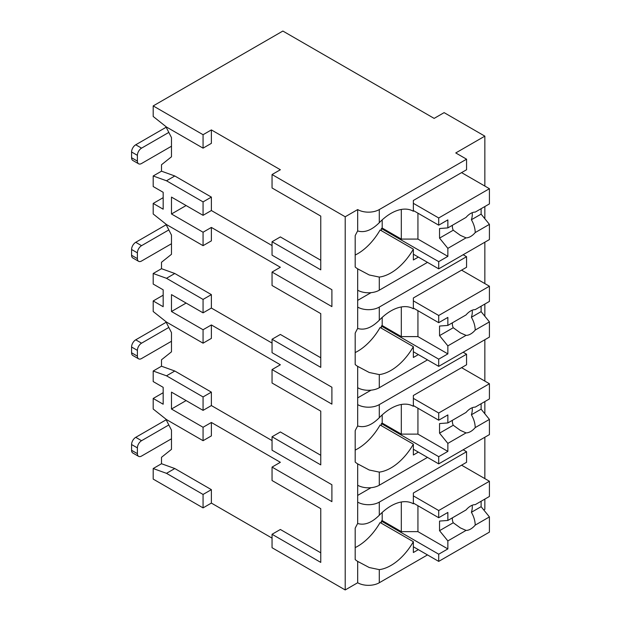 <?xml version="1.0" encoding="UTF-8"?>
<svg xmlns="http://www.w3.org/2000/svg" width="621" height="621" viewBox="0 0 621 621"><rect width="100%" height="100%" fill="white"/><g stroke="black" fill="none" stroke-linecap="round" stroke-linejoin="round"><path stroke-width="0.93" d="M163.168 392.713L153.193 398.465L153.193 409.029L166.49 419.586L203.067 440.7L203.067 427.264L211.373 422.466L280.366 462.296L272.052 467.093L272.052 480.53L320.762 508.653L320.762 552.806L280.366 529.48L272.052 534.277L272.052 547.722L345.206 589.95L357.673 582.754A15.284 8.826 0 0 0 379.284 582.754L427.496 554.918M483.767 509.95L484.846 509.329L484.846 499.098M203.067 507.885L203.067 494.448L166.49 473.334L153.193 468.537L153.193 479.094L203.067 507.885L211.373 503.088L272.052 538.12M280.366 169.743L272.052 174.54L345.206 216.776L357.673 209.572A15.284 8.826 0 0 0 379.284 209.572L466.565 159.186L455.76 152.945L484.846 136.146L444.116 112.634L434.141 118.394L282.865 31.05L153.193 105.912L203.067 134.71L211.373 129.913L280.366 169.743M320.762 216.1L320.762 260.253L280.366 236.927L272.052 241.732L320.762 269.848L320.762 216.1L272.052 187.977L272.052 174.54M163.168 197.672L153.193 203.432L153.193 213.989L166.49 224.546L203.067 245.668L211.373 240.863L211.373 227.426L280.366 267.263L272.052 272.06L331.901 306.611L331.901 289.72L272.052 255.169L272.052 241.732M320.762 313.621L320.762 357.774L280.366 334.447L272.052 339.245L320.762 367.368L320.762 313.621L272.052 285.497L272.052 272.06M163.168 295.192L153.193 300.952L153.193 311.509L166.49 322.066L203.067 343.18L211.373 338.383L211.373 324.946L280.366 364.775L272.052 369.573L331.901 404.131L331.901 387.24L272.052 352.681L272.052 339.245M320.762 411.133L320.762 455.286L280.366 431.968L272.052 436.765L320.762 464.888L320.762 411.133L272.052 383.017L272.052 369.573M272.052 467.093L331.901 501.644L331.901 484.753L272.052 450.202L272.052 436.765M153.193 105.912L153.193 116.476L166.49 127.033L203.067 148.147L211.373 143.35L211.373 129.913M345.206 589.95L345.206 216.776M320.762 508.653L320.762 562.401L272.052 534.277M272.052 440.6L211.373 405.567L203.067 410.372L171.481 392.13L171.481 409.029L186.106 400.576M203.067 427.264L171.481 409.029M272.052 245.567L211.373 210.535L211.373 197.098L174.804 175.984L161.507 171.186L161.507 164.751L171.481 156.787L171.481 137.59L165.784 126.474M272.052 343.087L211.373 308.055L211.373 294.618L174.804 273.496L161.507 268.699L161.507 262.272L171.481 254.3L171.481 235.103L165.784 223.987M211.373 405.567L211.373 392.13L174.804 371.016L161.507 366.219L161.507 359.784L171.481 351.82L171.481 332.623L165.784 321.507M211.373 503.088L211.373 489.651L174.804 468.537L161.507 463.732L161.507 457.304L171.481 449.34L171.481 430.143L165.784 419.028M203.067 440.7L211.373 435.903L211.373 422.466M211.373 210.535L203.067 215.332L171.481 197.098L171.481 213.989L186.106 205.543M203.067 245.668L203.067 232.223L211.373 227.426M203.067 232.223L171.481 213.989M203.067 148.147L203.067 134.71M203.067 494.448L211.373 489.651M203.067 215.332L203.067 201.895L211.373 197.098M153.193 300.952L163.168 306.712L163.168 289.813L153.193 284.061L153.193 273.496L166.49 278.301L203.067 299.415L203.067 312.852L211.373 308.055M203.067 299.415L211.373 294.618M203.067 343.18L203.067 329.743L211.373 324.946M203.067 410.372L203.067 396.935L211.373 392.13M153.193 203.432L163.168 209.192L163.168 192.3L153.193 186.541L153.193 175.984L161.507 171.186M203.067 201.895L166.49 180.781L153.193 175.984M203.067 312.852L171.481 294.618L171.481 311.509L186.106 303.064M203.067 329.743L171.481 311.509M153.193 398.465L163.168 404.224L163.168 387.333L153.193 381.573L153.193 371.016L161.507 366.219M203.067 396.935L166.49 375.814L153.193 371.016M153.193 468.537L161.507 463.732M153.193 273.496L161.507 268.699M138.615 456.35L132.793 452.988A5.876 3.392 -60 0 1 131.582 450.295L131.582 444.535A5.876 3.392 -60 0 1 135.735 437.339L141.557 440.7A5.876 3.392 120 0 0 137.396 447.896L137.396 453.656A5.876 3.392 120 0 0 138.615 456.35A5.876 3.392 120 0 0 141.557 456.055L171.481 438.783M141.557 440.7L168.827 424.958M135.735 437.339L166.079 419.827A14.104 8.143 0 0 1 166.172 419.773M484.846 478.612L484.846 437.246M484.846 413.772L484.846 401.577M484.846 381.092L484.846 339.726M484.846 316.252L484.846 304.065M484.846 283.58L484.846 242.206M484.846 218.739L484.846 206.545M484.846 186.059L484.846 136.146M379.284 485.234L379.284 472.107L369.231 470.004L357.673 463.871L357.673 485.234A15.284 8.826 0 0 0 379.284 485.234L427.496 457.398M413.144 211.14L413.361 211.264A44.673 25.787 120 0 0 413.252 211.202A44.673 25.787 120 0 0 379.284 222.698C371.7 230.259 364.496 233.007 357.673 230.942L357.673 209.572M357.673 582.754L357.673 561.384L369.231 567.524L379.284 569.628A44.673 25.787 120 0 0 413.361 541.706L380.114 522.509A44.673 25.787 120 0 1 355.181 547.606M379.284 290.201L379.284 277.075L369.231 274.971L357.673 268.831L357.673 290.201A15.284 8.826 0 0 0 379.284 290.201L427.496 262.365M466.565 256.698L466.565 267.263L413.361 297.971L413.361 308.784A44.673 25.787 120 0 0 413.252 308.715A44.673 25.787 120 0 0 379.284 320.219C371.7 327.779 364.496 330.527 357.673 328.455L357.673 307.092A15.284 8.826 0 0 0 379.284 307.092L466.565 256.698L463.157 254.734M379.284 387.714L379.284 374.595L369.231 372.484L357.673 366.351L357.673 387.714A15.284 8.826 0 0 0 379.284 387.714L427.496 359.885M466.565 354.218L466.565 364.775L413.361 395.492L413.361 406.297A44.673 25.787 120 0 0 413.252 406.235A44.673 25.787 120 0 0 379.284 417.731C371.7 425.292 364.496 428.04 357.673 425.975L357.673 404.613A15.284 8.826 0 0 0 379.284 404.613L466.565 354.218L463.157 352.254M466.565 451.739L466.565 462.296L413.361 493.012L413.361 503.817A44.673 25.787 120 0 0 413.252 503.755A44.673 25.787 120 0 0 379.284 515.251C371.7 522.812 364.496 525.56 357.673 523.495L357.673 502.125A15.284 8.826 0 0 0 379.284 502.125L466.565 451.739L463.157 449.767M357.673 230.942A44.673 25.787 120 0 0 355.181 235.662L355.181 266.991A44.673 25.787 120 0 0 357.673 268.831M357.673 485.234L357.673 502.125M357.673 523.495A44.673 25.787 120 0 0 355.181 528.207L355.181 559.544A44.673 25.787 120 0 0 357.673 561.384M357.673 290.201L357.673 307.092M357.673 328.455A44.673 25.787 120 0 0 355.181 333.174L355.181 364.511A44.673 25.787 120 0 0 357.673 366.351M357.673 387.714L357.673 404.613M357.673 425.975A44.673 25.787 120 0 0 355.181 430.695L355.181 462.032A44.673 25.787 120 0 0 357.673 463.871M357.673 495.411L371.032 487.695M413.361 211.264L413.361 200.459L466.565 169.743L466.565 159.186M418.352 257.086L413.361 259.966L413.361 249.153L380.114 229.964A44.673 25.787 120 0 1 355.181 255.052M418.352 549.639L413.361 552.519L413.361 541.706M379.284 277.075A44.673 25.787 120 0 0 413.361 249.153M379.284 374.595A44.673 25.787 120 0 0 413.361 346.673L380.114 327.477A44.673 25.787 120 0 1 355.181 352.573M418.352 354.607L413.361 357.479L413.361 346.673M379.284 472.107A44.673 25.787 120 0 0 413.361 444.194L380.114 424.997A44.673 25.787 120 0 1 355.181 450.085M418.352 452.119L413.361 454.999L413.361 444.194M382.194 219.873L382.194 228.054L381.364 228.528L381.364 230.678M413.361 210.535L438.713 225.175L447.857 219.888L447.857 227.899L466.053 217.397A14.104 8.143 120 0 1 470.633 213.461A14.104 8.143 120 0 1 475.22 212.103L489.418 203.905L489.418 188.699L438.713 217.971L438.713 225.175M413.361 203.339L438.713 217.971M381.364 228.528L438.713 261.643L438.713 268.846L489.418 239.566L489.418 224.36L481.112 214.136L471.393 219.741A14.104 8.143 120 0 0 472.177 212.708M413.361 254.206L438.713 268.846M438.713 261.643L447.857 256.364L447.857 248.361L466.053 237.859A14.104 8.143 120 0 0 470.633 236.5A14.104 8.143 120 0 0 475.22 232.565L489.418 224.36M447.857 248.361L439.544 238.13L439.544 228.528L447.857 227.899M452.36 225.299A14.104 8.143 120 0 0 453.252 230.212L439.544 238.13M453.252 230.212L460.394 235.359L466.053 237.859M475.22 232.565C475.127 228.287 473.846 224.01 471.393 219.741M447.857 256.364L417.933 239.085L401.313 239.085L382.194 228.054M417.933 213.174L417.933 239.085M401.313 209.448L401.313 239.085M481.112 214.136L481.112 208.703M461.574 172.622L489.418 188.699M382.194 512.426L382.194 520.608L381.364 521.081L381.364 523.231M413.361 503.088L438.713 517.72L447.857 512.441L447.857 520.452L466.053 509.95A14.104 8.143 120 0 1 470.633 506.014A14.104 8.143 120 0 1 475.22 504.656L489.418 496.458L489.418 481.252L438.713 510.524L438.713 517.72M413.361 495.892L438.713 510.524M381.364 521.081L438.713 554.196L438.713 561.392L489.418 532.119L489.418 516.913L481.112 506.689L471.393 512.294A14.104 8.143 120 0 0 472.177 505.261M413.361 546.759L438.713 561.392M438.713 554.196L447.857 548.917L447.857 540.914L466.053 530.412A14.104 8.143 120 0 0 470.633 529.053A14.104 8.143 120 0 0 475.22 525.118L489.418 516.913M447.857 540.914L439.544 530.683L439.544 521.081L447.857 520.452M452.36 517.852A14.104 8.143 120 0 0 453.252 522.766L439.544 530.683M453.252 522.766L460.394 527.912L466.053 530.412M475.22 525.118C475.127 520.84 473.846 516.563 471.393 512.294M447.857 548.917L417.933 531.638L401.313 531.638L382.194 520.608M417.933 505.727L417.933 531.638M401.313 502.001L401.313 531.638M481.112 506.689L481.112 501.256M461.574 465.176L489.418 481.252M357.673 300.37L371.032 292.662M382.194 317.393L382.194 325.567L381.364 326.048L381.364 328.199M413.361 308.055L438.713 322.687L447.857 317.409L447.857 325.42L466.053 314.917A14.104 8.143 120 0 1 470.633 310.981A14.104 8.143 120 0 1 475.22 309.623L489.418 301.418L489.418 286.219L438.713 315.491L438.713 322.687M413.361 300.851L438.713 315.491M381.364 326.048L438.713 359.163L438.713 366.359L489.418 337.087L489.418 321.88L481.112 311.649L471.393 317.261A14.104 8.143 120 0 0 472.177 310.228M413.361 351.727L438.713 366.359M438.713 359.163L447.857 353.885L447.857 345.874L466.053 335.371A14.104 8.143 120 0 0 470.633 334.013A14.104 8.143 120 0 0 475.22 330.077L489.418 321.88M447.857 345.874L439.544 335.643L439.544 326.048L447.857 325.42M452.36 322.819A14.104 8.143 120 0 0 453.252 327.733L439.544 335.643M453.252 327.733L460.394 332.879L466.053 335.371M475.22 330.077C475.127 325.8 473.846 321.531 471.393 317.261M447.857 353.885L417.933 336.605L401.313 336.605L382.194 325.567M417.933 310.694L417.933 336.605M401.313 306.96L401.313 336.605M481.112 311.649L481.112 306.223M461.574 270.143L489.418 286.219M357.673 397.89L371.032 390.174M382.194 414.906L382.194 423.087L381.364 423.569L381.364 425.719M413.361 405.567L438.713 420.207L447.857 414.929L447.857 422.932L466.053 412.429A14.104 8.143 120 0 1 470.633 408.494A14.104 8.143 120 0 1 475.22 407.135L489.418 398.938L489.418 383.731L438.713 413.004L438.713 420.207M413.361 398.372L438.713 413.004M381.364 423.569L438.713 456.676L438.713 463.879L489.418 434.607L489.418 419.4L481.112 409.169L471.393 414.781A14.104 8.143 120 0 0 472.177 407.741M413.361 449.239L438.713 463.879M438.713 456.676L447.857 451.397L447.857 443.394L466.053 432.891A14.104 8.143 120 0 0 470.633 431.533A14.104 8.143 120 0 0 475.22 427.597L489.418 419.4M447.857 443.394L439.544 433.163L439.544 423.569L447.857 422.932M452.36 420.332A14.104 8.143 120 0 0 453.252 425.253L439.544 433.163M453.252 425.253L460.394 430.392L466.053 432.891M475.22 427.597C475.127 423.32 473.846 419.051 471.393 414.781M447.857 451.397L417.933 434.126L401.313 434.126L382.194 423.087M417.933 408.207L417.933 434.126M401.313 404.481L401.313 434.126M481.112 409.169L481.112 403.735M461.574 367.655L489.418 383.731M138.615 163.797L132.793 160.435A5.876 3.392 -60 0 1 131.582 157.742L131.582 151.99A5.876 3.392 -60 0 1 135.735 144.786L141.557 148.147A5.876 3.392 120 0 0 137.396 155.343L137.396 161.103A5.876 3.392 120 0 0 138.615 163.797A5.876 3.392 120 0 0 141.557 163.502L171.481 146.23M141.557 148.147L168.827 132.405M135.735 144.786L166.079 127.274A14.104 8.143 0 0 1 166.172 127.22M138.615 261.309L132.793 257.956A5.876 3.392 -60 0 1 131.582 255.262L131.582 249.502A5.876 3.392 -60 0 1 135.735 242.306L141.557 245.668A5.876 3.392 120 0 0 137.396 252.863L137.396 258.623A5.876 3.392 120 0 0 138.615 261.309A5.876 3.392 120 0 0 141.557 261.022L171.481 243.743M141.557 245.668L168.827 229.917M135.735 242.306L166.079 224.786A14.104 8.143 0 0 1 166.172 224.732M138.615 358.829L132.793 355.468A5.876 3.392 -60 0 1 131.582 352.782L131.582 347.023A5.876 3.392 -60 0 1 135.735 339.819L141.557 343.18A5.876 3.392 120 0 0 137.396 350.384L137.396 356.136A5.876 3.392 120 0 0 138.615 358.829A5.876 3.392 120 0 0 141.557 358.542L171.481 341.263M141.557 343.18L168.827 327.438M135.735 339.819L166.079 322.307A14.104 8.143 0 0 1 166.172 322.252M166.49 473.334L174.804 468.537M166.49 180.781L174.804 175.984M166.49 278.301L174.804 273.496M166.49 375.814L174.804 371.016M131.582 444.535L137.396 447.896M131.582 450.295L137.396 453.656M379.284 222.698L379.284 209.572M379.284 582.754L379.284 569.628M379.284 320.219L379.284 307.092M379.284 417.731L379.284 404.613M379.284 515.251L379.284 502.125M131.582 151.99L137.396 155.343M131.582 157.742L137.396 161.103M131.582 249.502L137.396 252.863M131.582 255.262L137.396 258.623M131.582 347.023L137.396 350.384M131.582 352.782L137.396 356.136M358.767 269.467L359.303 269.778M460.006 235.126L460.394 235.359M358.767 562.021L359.303 562.331M460.006 527.679L460.394 527.912M358.767 366.988L359.303 367.29M460.006 332.646L460.394 332.872M358.767 464.5L359.303 464.811M460.006 430.167L460.394 430.392"/></g></svg>
